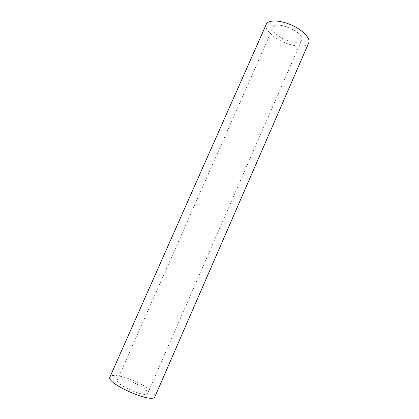 <?xml version="1.0" encoding="UTF-8"?>
<svg xmlns="http://www.w3.org/2000/svg" width="419" height="419" viewBox="0 0 419 419"><rect width="100%" height="100%" fill="white"/><g stroke="black" fill="none" stroke-linecap="round" stroke-linejoin="round"><path stroke-width="0.31" stroke-dasharray="2.1 1.57" d="M287.544 40.638C278.876 37.705 271.329 30.969 273.094 27.476C275.513 19.672 305.849 32.991 301.743 40.051C299.805 42.858 295.076 43.052 287.544 40.638M308.709 42.885C305.791 47.054 298.763 47.337 287.633 43.738C274.901 39.417 263.687 29.492 266.29 24.265M136.929 384.165C128.303 379.824 118.158 377.566 117.336 379.96C114.293 384.354 146.535 398.506 147.708 393.294C147.933 391.037 144.34 387.994 136.929 384.165M154.957 396.62C155.245 393.237 149.908 388.722 138.935 383.081C126.271 376.707 111.26 373.329 109.982 376.88M147.708 393.294L301.743 40.051M117.336 379.96L273.094 27.476"/><path stroke-width="0.63" d="M266.29 24.265C268.123 19.724 279.73 19.876 291.273 24.983C302.843 30.027 310.814 38.464 308.709 42.885L154.957 396.62C153.359 404.393 105.342 383.317 109.982 376.88L266.29 24.265"/></g></svg>
